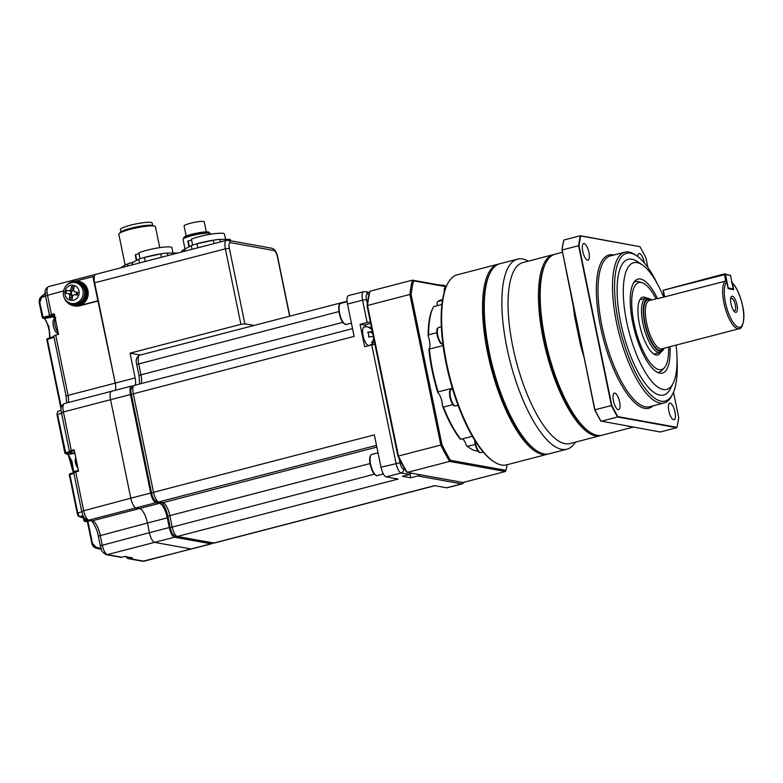 <?xml version="1.0" encoding="UTF-8"?>
<svg xmlns="http://www.w3.org/2000/svg" width="783" height="783" viewBox="0 0 783 783"><rect width="100%" height="100%" fill="white"/><g stroke="black" fill="none" stroke-linecap="round" stroke-linejoin="round"><path stroke-width="1.17" d="M55.838 331.845A6.107 2.046 -104.6 0 1 53.058 323.898M77.899 468.185A6.107 2.046 -104.6 0 1 75.119 460.238M132.709 386.225L131.965 386.088A9.347 3.132 75.4 0 0 131.475 386.097A9.347 3.132 75.4 0 0 130.467 394.544L150.688 493.026A9.347 3.132 -104.6 0 0 155.905 502.696L159.478 503.342A14.025 4.698 75.4 0 1 167.308 517.847L169.294 527.517A9.347 3.132 -104.6 0 0 174.511 537.187L210.989 543.784L191.101 548.961A9.347 3.132 75.4 0 0 191.59 548.942L142.751 561.274A3.112 2.897 -79.8 0 0 143.925 561.225A9.347 3.132 75.4 0 0 144.415 561.205M210.989 543.784A9.347 3.132 75.4 0 0 211.488 543.774L191.59 548.942A9.347 3.132 75.4 0 1 191.101 548.961L154.613 542.365A9.347 3.132 -104.6 0 1 149.396 532.694L147.419 523.024A14.025 4.698 75.4 0 0 139.589 508.519L136.007 507.873A9.347 3.132 -104.6 0 1 130.79 498.203L110.569 399.712A9.347 3.132 -104.6 0 1 111.578 391.275A9.347 3.132 75.4 0 0 110.569 399.712L63.394 411.975L71.302 450.499L74.14 449.755L78.545 471.209L75.706 471.943L83.615 510.467A9.347 3.132 75.4 0 0 88.831 520.137L92.414 520.783A14.025 4.698 -104.6 0 1 100.234 535.288L102.221 544.958A9.347 3.132 75.4 0 0 107.437 554.628L121.708 557.202L124.546 556.468L132.493 557.907L129.655 558.641L143.925 561.225L191.101 548.961L154.613 542.365L107.437 554.628A3.112 2.897 100.2 0 1 106.263 554.677C99.764 550.811 101.956 549.137 100.293 545.79L98.306 536.12L147.419 523.024A14.025 4.698 75.4 0 0 139.589 508.519L136.007 507.873L88.831 520.137A3.112 2.897 100.2 0 1 87.657 520.186C81.158 516.32 83.341 514.646 81.677 511.299L73.768 472.775L75.706 471.943L75.804 471.102L78.388 470.446L75.804 471.102C74.336 471.278 73.651 471.836 73.768 472.775M254.025 325.464L244.854 323.81L240.89 324.348L225.387 248.818L94.655 282.81L115.248 383.102A9.347 3.132 75.4 0 1 115.326 390.296A9.347 3.132 75.4 0 0 115.248 383.102L68.072 395.366A9.347 3.132 -104.6 0 1 68.15 402.56M94.655 282.81A9.347 3.132 -104.6 0 1 95.663 274.363A9.347 3.132 -104.6 0 1 96.152 274.353M240.89 324.348L130.056 353.162L135.136 377.935L115.248 383.102L92.854 276.663L76.088 281.019M140.343 355.022L130.056 353.162M135.224 385.128A9.347 3.132 75.4 0 0 135.136 377.935M211.488 543.774A9.347 3.132 75.4 0 0 212.34 543.03M64.862 452.877L57.022 414.696L57.629 411.418L61.113 410.302M54.849 316.361L43.3 318.152L44.611 318.554L52.745 316.909A10.13 3.396 -104.6 0 1 54.751 318.456M45.306 293.625L41.46 297.423L39.816 302.708L43.3 318.152A0.94 0.9 107.5 0 1 42.879 318.123L44.2 318.534A0.94 0.9 106.8 0 0 44.611 318.554L48.859 326.57L50.112 337.757M87.902 521.233L92.433 543.294L96.015 547.2L96.172 548.159L91.895 543.539L87.334 521.341L91.914 543.49M73.896 473.372L69.902 474.694L77.752 512.924L79.357 516.555L83.145 515.782M73.279 472.766L72.016 463.693L69.374 456.46L67.915 454.522A0.94 0.9 -70.5 0 0 68.375 454.551L74.806 453.259A10.13 3.396 -104.6 0 1 74.865 453.269L70.196 452.74L69.697 451.879M70.196 452.74L65.899 453.641L68.375 454.551L71.987 461.471L73.788 472.315M92.854 276.663L94.273 276.918A9.347 3.132 -104.6 0 1 95.663 274.363L48.487 286.627A9.347 3.132 75.4 0 0 47.479 295.074L51.482 314.56L54.321 313.817L58.539 334.361L55.701 335.104L68.072 395.366L66.134 396.198L53.763 335.927L55.701 335.104M131.475 386.097L111.578 391.275A9.347 3.132 -104.6 0 1 112.067 391.255M150.688 493.026L130.79 498.203L110.569 399.712L130.467 394.544M81.677 511.299L130.79 498.203A9.347 3.132 75.4 0 0 136.007 507.873L155.905 502.696M169.294 527.517L149.396 532.694L147.419 523.024L167.308 517.847M100.293 545.79L149.396 532.694A9.347 3.132 75.4 0 0 154.613 542.365L174.511 537.187M79.621 305.81L79.063 305.713A12.469 11.608 -79.8 0 1 74.365 305.889L74.923 305.996A12.469 11.608 -79.8 0 0 79.621 305.81L98.374 300.936M73.749 472.629L69.99 473.852L69.364 474.929L77.214 513.159C77.811 515.459 78.369 516.574 78.887 516.506A0.94 0.9 -69.1 0 0 79.357 516.555L79.543 516.604A0.94 0.9 110.7 0 1 79.034 516.565L78.887 516.506A0.94 0.9 -69.1 0 1 78.329 515.85L77.214 513.159L81.794 511.837M73.338 472.746L68.229 454.571M41.245 296.767L45.884 292.999M42.272 317.379L39.307 302.972L41.284 296.767M79.572 516.594L79.543 516.604A0.94 0.94 0 0 1 79.034 516.565L79.034 516.565A0.94 0.9 110.7 0 1 78.956 516.535M69.384 474.899A0.94 0.9 114 0 1 69.932 473.891M61.573 413.355L57.531 414.442L65.899 453.641A0.94 0.91 111.3 0 1 65.42 453.592L65.42 453.592A0.94 0.91 111.3 0 1 64.872 452.936L69.599 451.791M83.008 515.938L80.962 516.359L81.491 517.328A0.94 0.9 109.3 0 1 81.04 517.299L81.04 517.299A0.94 0.9 109.3 0 1 80.463 516.623L80.434 516.604A0.94 0.94 0 0 0 81.04 517.299L81.794 517.553A0.94 0.94 0 0 0 82.274 517.592L82.303 517.573M83.703 516.868L81.491 517.328L82.235 517.583A0.94 0.9 108.8 0 1 81.794 517.553M82.235 517.583L83.947 517.26L82.235 517.583M83.859 517.279L85.004 521.312A0.94 0.9 107.5 0 1 84.584 521.292L84.584 521.292A0.94 0.9 107.5 0 1 83.987 520.617L83.292 517.387M89.135 520.45L85.004 521.312L85.944 521.605A0.94 0.9 107 0 1 85.523 521.586L85.523 521.586A0.94 0.94 0 0 0 85.973 521.605L86.013 521.586M90.554 520.705L85.944 521.605L90.583 520.715M39.816 302.708L39.277 302.952C39.013 299.928 39.659 297.873 41.196 296.786L41.46 297.423L45.522 296.326A4.629 1.546 -104.6 0 1 45.287 294.339M96.172 548.159L101.389 549.441L96.182 548.159C93.989 547.552 92.56 546.015 91.895 543.539L92.433 543.294M50.034 316.733L49.867 315.706M45.698 293.087L41.264 296.728L41.519 297.364M39.277 302.952L42.243 317.418A0.94 0.94 0 0 0 42.879 318.123L42.879 318.123A0.94 0.9 107.5 0 1 42.282 317.448L49.515 315.764L45.629 296.297M46.843 339.675A0.94 0.9 109.4 0 1 47.381 338.677M49.691 333.382L48.292 326.54M54.037 337.277L47.362 339.479L47.45 338.638L53.89 336.524M79.063 305.713L97.816 300.829M188.899 246.606L187.861 241.565A18.704 2.701 -11.6 0 1 188.174 240.91A4.678 0.675 168.4 0 0 191.571 239.941M192.638 245.118L191.404 239.138A18.704 2.701 -11.6 0 1 213.495 233.814A18.704 2.701 -11.6 0 1 224.496 234.048L225.533 239.099M189.3 246.41L188.174 240.91M185.052 251.128L184.7 249.415A23.373 3.377 -11.6 0 1 184.71 249.16L191.277 245.578A23.373 3.377 -11.6 0 1 194.174 244.629A23.373 3.377 -11.6 0 1 197.013 243.787L213.358 240.234A23.373 3.377 -11.6 0 1 216.734 239.725A23.373 3.377 -11.6 0 1 219.896 239.344L220.424 241.927M197.013 243.787L197.835 247.8M191.277 245.578L192.041 249.307M184.71 249.16L185.111 251.108M194.174 244.629L195.016 244.365A21.816 3.152 -11.6 0 1 205.126 241.741A21.816 3.152 -11.6 0 1 219.034 239.432L229.683 239.363A23.373 3.377 -11.6 0 1 230.496 240.019L230.652 240.782M229.683 239.363L229.948 240.655M213.358 240.234L214.043 243.582M136.32 260.279L135.283 255.238A18.704 2.701 -11.6 0 1 135.596 254.573A4.678 0.675 168.4 0 0 138.992 253.604M140.059 258.781L138.836 252.811A18.704 2.701 -11.6 0 1 160.916 247.477A18.704 2.701 -11.6 0 1 171.917 247.712L172.955 252.772M136.731 260.083L135.596 254.573M132.474 264.791L132.121 263.088A23.373 3.377 -11.6 0 1 132.141 262.834L138.699 259.251A23.373 3.377 -11.6 0 1 141.596 258.292A23.373 3.377 -11.6 0 1 144.434 257.46L160.779 253.898A23.373 3.377 -11.6 0 1 164.156 253.398A23.373 3.377 -11.6 0 1 167.317 253.017L167.846 255.591M144.434 257.46L145.256 261.473M138.699 259.251L139.462 262.98M132.141 262.834L132.533 264.781M141.596 258.292L142.437 258.038A21.816 3.152 -11.6 0 1 152.548 255.415A21.816 3.152 -11.6 0 1 166.456 253.105L177.105 253.036A23.373 3.377 -11.6 0 1 177.34 253.124M160.779 253.898L161.464 257.255M206.311 231.925L204.246 221.863A10.287 1.488 168.4 0 0 198.187 221.726A10.287 1.488 168.4 0 0 184.093 225.993L186.158 236.055M183.907 238.375L183.77 237.709A12.959 1.869 -11.6 0 1 201.525 232.336A12.959 1.869 -11.6 0 1 209.159 232.502L209.296 233.168M184.994 248.965L183.036 239.422A14.025 2.026 -11.6 0 1 183.379 238.835L184.269 238.071A12.968 1.869 -11.6 0 1 201.72 233.246A12.968 1.869 -11.6 0 1 208.846 233.021L209.961 233.373A14.025 2.026 -11.6 0 1 210.51 233.784L210.607 234.244M183.379 238.835A14.025 2.026 -11.6 0 1 202.249 233.608A14.025 2.026 -11.6 0 1 209.961 233.373M181.92 251.94L181.803 251.333A17.627 2.545 -11.6 0 1 184.7 249.239M183.251 251.588A17.676 2.555 -11.6 0 1 184.974 250.746M159.752 247.643L155.455 226.718A18.704 2.701 168.4 0 0 154.721 226.179A18.704 2.701 168.4 0 0 144.444 226.483A18.704 2.701 168.4 0 0 119.28 233.451A18.704 2.701 168.4 0 0 118.82 234.244L125.123 264.977M154.721 226.179L152.45 225.465A16.541 2.388 168.4 0 0 143.358 225.739A16.541 2.388 168.4 0 0 121.091 231.895L119.28 233.451M152.665 225.533L152.147 222.989A16.208 2.339 168.4 0 0 142.604 222.793A16.208 2.339 168.4 0 0 120.396 229.507L120.915 232.052M120.944 267.786A23.373 3.377 -11.6 0 1 120.974 267.659L125.339 264.879A21.816 3.152 -11.6 0 1 125.505 264.811A21.816 3.152 -11.6 0 1 131.055 262.775A21.816 3.152 -11.6 0 1 133.081 262.168M125.505 264.811L127.531 264.077A23.373 3.377 -11.6 0 1 130.232 263.176A23.373 3.377 -11.6 0 1 132.67 262.452M127.531 264.077L127.923 265.975M370.065 463.546L169.842 515.606L172.133 526.783A9.347 3.132 75.4 0 0 177.349 536.453L213.837 543.05L434.653 485.636L446.633 487.799A9.347 3.132 75.4 0 0 447.122 487.789L462.185 483.874L464.544 482.113M419.59 474.645A3.112 2.897 100.2 0 1 417.828 475.956L410.723 477.796L402.442 476.299L409.548 474.459L401.258 472.961A9.347 3.132 -104.6 0 1 396.041 463.291L371.739 344.863L364.633 346.712L360.043 324.358L367.149 322.508L362.558 300.153L347.495 304.068L354.131 336.387L133.306 393.8L153.527 492.292L374.343 434.878L380.978 467.206A9.347 3.132 75.4 0 0 386.205 476.876L401.258 472.961A3.112 2.897 -79.8 0 0 403.48 469.193L405.026 469.477M212.663 543.089A3.112 2.897 -79.8 0 0 213.837 543.05A9.347 3.132 75.4 0 0 214.327 543.03L176.175 536.492A3.112 2.897 -79.8 0 0 177.349 536.453L398.175 479.039L386.205 476.876M370.349 321.95L367.149 322.508M360.043 324.358L364.183 325.102L370.653 323.418M374.372 341.564A9.504 9.504 0 0 1 368.871 345.479A9.504 3.181 -104.6 0 1 363.067 335.662A9.504 3.181 -104.6 0 1 363.635 327.314A9.504 3.181 -104.6 0 1 364.085 327.079A9.504 9.504 0 0 1 370.114 327.5A5.442 0.783 -11.6 0 1 370.232 327.744A9.171 8.544 100.2 0 1 371.68 328.42M366.405 326.775A11.53 3.866 75.4 0 0 364.183 325.102M371.739 344.863L374.94 344.314M347.495 304.068A9.347 3.132 -104.6 0 1 348.504 295.622L363.566 291.707A9.347 3.132 -104.6 0 0 362.558 300.153L366.522 299.615L367.374 303.765M371.847 329.712A9.171 8.544 -79.8 0 0 368.45 327.421A5.442 0.783 -11.6 0 1 370.114 327.5M374.372 341.525A9.171 8.544 100.2 0 1 373.334 342.846A5.442 0.783 168.4 0 0 371.543 342.523A9.171 8.544 -79.8 0 0 373.706 338.775M373.403 336.798L372.493 336.524A9.171 1.321 168.4 0 0 368.587 337.042A5.442 5.07 -79.8 0 0 367.599 332.207A9.171 1.321 -11.6 0 1 371.494 331.689L372.277 331.336M409.998 474.292L410.723 477.796M411.31 473.147A3.112 2.897 100.2 0 1 409.548 474.459M372.659 341.075L372.962 342.533M370.868 331.875A2.183 0.734 75.4 0 0 371.778 333.098L372.669 333.255M369.038 327.656L369.938 327.813M367.707 332.364L368.421 332.491A2.183 0.734 75.4 0 0 368.539 332.481A2.183 0.734 75.4 0 0 368.636 332.432M657.603 298.401L649.303 300.555A24.929 8.359 75.4 0 0 646.631 323.066A24.929 8.359 75.4 0 0 661.85 348.817L739.152 328.723A24.929 8.359 -104.6 0 1 723.932 302.972A24.929 8.359 -104.6 0 1 725.371 281.126L726.771 282.105L728.121 288.682L733.71 289.69L732.359 283.123L731.41 282.125M737.009 304.832A8.349 2.799 -104.6 0 1 734.004 311.086A8.349 2.799 -104.6 0 1 731.019 303.755A8.349 2.799 -104.6 0 1 730.696 298.362A8.349 2.799 -104.6 0 1 733.573 296.972A8.349 2.799 -104.6 0 1 737.009 304.832M733.475 310.322A6.44 2.163 75.4 0 0 734.64 310.792A6.44 2.163 75.4 0 0 735.325 304.969A6.44 2.163 75.4 0 0 731.391 298.323A6.44 2.163 75.4 0 0 730.608 299.292M493.691 461.579L492.732 460.933A97.239 32.583 -104.6 0 1 446.163 363.743A97.239 32.583 -104.6 0 1 446.995 285.012L447.524 283.975A98.178 32.896 75.4 0 0 446.682 363.459A98.178 32.896 75.4 0 0 493.691 461.579A98.178 32.896 75.4 0 0 506.64 464.848L547.562 454.209A98.178 32.896 -104.6 0 1 487.603 352.82A98.178 32.896 -104.6 0 1 498.154 264.174A98.178 32.896 -104.6 0 1 499.016 263.988M498.154 264.174L457.233 274.813A98.178 32.896 75.4 0 0 447.524 283.975M651.652 299.948A27.151 9.102 75.4 0 0 649.567 298.793A27.151 9.102 75.4 0 0 644.693 323.222A27.151 9.102 75.4 0 0 662.937 350.226A27.151 9.102 75.4 0 0 664.199 348.21M662.937 350.226L661.801 351.44A28.051 9.396 -104.6 0 1 660.079 352.497A28.051 9.396 -104.6 0 1 642.951 323.536A28.051 9.396 -104.6 0 1 645.965 298.206A28.051 9.396 -104.6 0 1 647.981 298.294L649.567 298.793M657.221 283.563A76.362 25.585 75.4 0 0 636.765 255.845A76.362 25.585 75.4 0 0 618.501 322.244A76.362 25.585 75.4 0 0 672.685 393.976A76.362 25.585 75.4 0 0 677.041 359.798M672.685 393.976L671.804 395.709A77.918 26.113 -104.6 0 1 664.101 402.981A77.918 26.113 -104.6 0 1 616.515 322.508A77.918 26.113 -104.6 0 1 624.893 252.155A77.918 26.113 -104.6 0 1 635.16 254.759L636.765 255.845M644.399 262.99A8.574 2.868 75.4 0 0 644.292 262.432A8.574 2.868 75.4 0 0 639.055 253.575A8.574 2.868 75.4 0 0 637.724 256.521M668.829 410.85A8.574 2.868 75.4 0 0 674.065 419.708A8.574 2.868 75.4 0 0 674.985 411.966A8.574 2.868 75.4 0 0 669.749 403.118A8.574 2.868 75.4 0 0 668.829 410.85M613.441 400.837A8.574 2.868 75.4 0 0 618.668 409.685A8.574 2.868 75.4 0 0 619.598 401.953A8.574 2.868 75.4 0 0 614.361 393.095A8.574 2.868 75.4 0 0 613.441 400.837M582.748 251.304A8.574 2.868 75.4 0 0 587.974 260.152A8.574 2.868 75.4 0 0 588.894 252.41A8.574 2.868 75.4 0 0 583.668 243.562A8.574 2.868 75.4 0 0 582.748 251.304M445.674 286.157L444.627 285.462A12.039 1.742 168.4 0 0 443.981 285.247A12.039 1.742 168.4 0 0 440.506 285.218M442.61 406.367A76.979 25.8 -104.6 0 0 460.247 439.048L460.854 439.283A77.918 26.113 -104.6 0 1 443.462 407.052L442.61 406.367A10.13 3.396 75.4 0 0 442.092 402.178A10.13 3.396 75.4 0 0 437.766 392.479A76.979 25.8 -104.6 0 1 428.869 349.149A10.13 3.396 75.4 0 0 429.397 340.331A10.13 3.396 75.4 0 0 428.164 336.015L428.634 334.811A77.918 26.113 -104.6 0 1 433.302 307.23A77.918 26.113 -104.6 0 1 433.625 306.623L441.915 304.47M437.061 305.732A10.13 3.396 75.4 0 0 437.08 302.737L437.834 301.504A77.918 26.113 -104.6 0 1 441.015 299.967L442.61 299.556M442.483 300.29L437.834 301.504M428.869 349.149L443.08 345.606M443.462 407.052L452.926 404.596M477.953 451.067A77.918 26.113 -104.6 0 1 476.123 450.9A77.918 26.113 -104.6 0 1 469.957 448.189A77.918 26.113 -104.6 0 1 467.578 446.388L475.144 444.421M575.417 442.141A98.178 32.896 -104.6 0 1 566.882 449.188L549.265 453.768A98.178 32.896 -104.6 0 1 536.326 450.499L535.357 449.843A97.239 32.583 -104.6 0 1 488.798 352.663A97.239 32.583 -104.6 0 1 489.62 273.933L490.148 272.895A98.178 32.896 -104.6 0 1 499.857 263.734L517.485 259.153A98.178 32.896 -104.6 0 1 528.368 261.15M536.326 450.499A98.178 32.896 -104.6 0 1 489.316 352.379A98.178 32.896 -104.6 0 1 490.148 272.895M566.882 449.188A98.178 32.896 -104.6 0 1 506.934 347.799A98.178 32.896 -104.6 0 1 517.485 259.153M601.227 435.387A93.5 31.33 -104.6 0 1 600.385 435.651L569.975 443.55A93.5 31.33 -104.6 0 1 565.052 443.697A93.5 31.33 -104.6 0 1 512.875 346.986A93.5 31.33 -104.6 0 1 522.917 262.569L553.327 254.661A93.5 31.33 -104.6 0 1 554.188 254.475M600.385 435.651A93.5 31.33 -104.6 0 1 595.462 435.788A93.5 31.33 -104.6 0 1 543.285 339.088A93.5 31.33 -104.6 0 1 553.327 254.661M633.281 427.097L602.088 435.201A93.5 31.33 -104.6 0 1 597.165 435.348A93.5 31.33 -104.6 0 1 589.765 432.089L588.796 431.443A92.57 31.017 -104.6 0 1 544.469 338.922A92.57 31.017 -104.6 0 1 545.262 263.979L545.79 262.941A93.5 31.33 -104.6 0 1 555.03 254.221L562.4 252.302M589.765 432.089A93.5 31.33 -104.6 0 1 544.988 338.638A93.5 31.33 -104.6 0 1 545.79 262.941M632.772 427.019L626.694 425.903M676.081 345.117A65.449 21.934 -104.6 0 1 673.126 383.327A65.449 21.934 -104.6 0 1 626.674 321.842A65.449 21.934 -104.6 0 1 642.334 264.928A65.449 21.934 -104.6 0 1 663.661 297.168M673.126 383.327L670.493 388.525A70.127 23.5 -104.6 0 1 620.733 322.645A70.127 23.5 -104.6 0 1 637.519 261.669L642.334 264.928M669.964 346.712A48.546 16.267 -104.6 0 1 658.904 372.923A48.546 16.267 -104.6 0 1 632.742 322.939A48.546 16.267 -104.6 0 1 634.993 280.95A48.546 16.267 -104.6 0 1 657.417 298.45M668.584 347.065A44.954 15.063 -104.6 0 1 664.238 367.893L661.968 370.3A46.755 15.67 -104.6 0 1 657.27 372.228M664.238 367.893A44.954 15.063 -104.6 0 1 634.034 323.173A44.954 15.063 -104.6 0 1 642.099 282.732A44.954 15.063 -104.6 0 1 656.037 298.803M633.897 282.34A46.755 15.67 -104.6 0 1 638.938 281.743L642.099 282.732M660.578 352.33A29.852 10.003 -104.6 0 1 656.115 355.022A29.852 10.003 -104.6 0 1 655.537 354.885A29.852 10.003 -104.6 0 1 640.494 328.606A29.852 10.003 -104.6 0 1 640.837 298.333A29.852 10.003 -104.6 0 1 644.243 297.158A29.852 10.003 -104.6 0 1 646.484 298.117M639.78 299.86A28.051 9.396 -104.6 0 1 640.279 299.683L645.965 298.206M725.371 281.126L658.004 298.597M724.49 274.667L663.093 290.297L724.5 273.864L730.519 275.45L733.28 288.888L728.239 287.978L725.489 274.539L724.49 274.667L725.812 281.107M730.519 275.45L725.489 274.539M663.093 290.297L664.238 297.021M663.387 290.552L664.698 296.904M445.801 286.676L413.581 280.852A120.611 40.422 75.4 0 0 411.144 294.633L441.915 444.548A120.611 40.422 75.4 0 0 450.421 460.306L505.945 470.348L505.407 471.493L463.056 482.504L407.287 472.413L449.628 461.412A121.551 40.736 -104.6 0 1 440.8 445.038L398.449 456.039A121.551 40.736 75.4 0 0 407.287 472.413L406.367 471.757A120.611 40.422 -104.6 0 1 397.862 456L367.09 306.084A120.611 40.422 -104.6 0 1 369.537 292.304L370.075 291.159L412.426 280.148L446.388 286.284M505.407 471.493L449.628 461.412L450.421 460.306M370.075 291.159A121.551 40.736 75.4 0 0 367.54 305.478L409.891 294.467A121.551 40.736 -104.6 0 1 412.426 280.148L413.581 280.852M367.09 306.084L367.54 305.478L398.449 456.039L397.862 456M441.915 444.548L440.8 445.038L409.891 294.467L411.144 294.633M505.945 470.348A120.611 40.422 75.4 0 0 507.198 464.701M469.957 448.189L468.988 447.543A76.979 25.8 -104.6 0 1 466.404 445.556A10.13 3.396 75.4 0 0 462.587 438.832M428.164 336.015A76.979 25.8 -104.6 0 1 432.784 308.277L433.302 307.23M466.404 445.556L467.578 446.388M472.345 436.297L460.854 439.283M436.787 332.697L428.634 334.811M437.766 392.479L438.167 391.882A77.918 26.113 -104.6 0 1 429.397 349.159M452.32 388.202L438.167 391.882M548.403 453.954A98.178 32.896 -104.6 0 1 547.562 454.209M580.927 343.649L580.213 343.717L574.722 316.958L575.378 316.606L576.875 321.872L594.737 409.832L611.415 405.565L578.598 245.705L562.116 249.992L576.875 321.872L576.219 322.204M561.969 250.198A124.36 41.675 -104.6 0 1 563.701 240.391L563.887 240.009A124.663 41.783 75.4 0 0 562.116 249.992L575.378 316.606M563.887 240.009L580.369 235.722L639.887 246.645L580.761 235.957A124.36 41.675 75.4 0 0 579.019 245.764L611.787 405.398A124.36 41.675 75.4 0 0 617.836 416.615L676.972 427.312A124.36 41.675 75.4 0 0 678.704 417.496L673.507 392.175M594.737 409.832A124.36 41.675 -104.6 0 0 600.786 421.048L660.304 431.981L676.796 427.694L617.572 416.987L601.09 421.274A124.663 41.783 75.4 0 1 594.933 409.852L580.183 338.011M579.019 245.764L578.598 245.705A124.663 41.783 -104.6 0 1 580.369 235.722L580.761 235.957M617.836 416.615L617.572 416.987A124.663 41.783 -104.6 0 1 611.415 405.565L611.787 405.398M647.933 267.58L645.936 257.871A124.36 41.675 75.4 0 0 639.887 246.645M660.079 352.497L654.392 353.975A28.051 9.396 -104.6 0 1 653.874 354.073M732.888 289.544L733.28 288.888M67.583 302.61A12.469 11.608 -79.8 0 0 73.465 305.732L74.365 305.889A12.469 11.608 -79.8 0 0 88.029 295.524A12.469 11.608 -79.8 0 0 78.799 281.351L77.899 281.195A12.469 11.608 -79.8 0 0 71.302 282.056M73.465 305.732A12.469 11.608 -79.8 0 0 87.138 295.357A12.469 11.608 -79.8 0 0 77.899 281.195M64.226 297.726A11.843 11.031 -79.8 0 0 72.457 304.91L73.582 305.116A11.843 11.031 -79.8 0 0 86.541 295.426A11.843 11.031 -79.8 0 0 77.791 281.811L76.675 281.606A11.843 11.031 -79.8 0 0 66.447 285.462M72.457 304.91A11.843 11.031 -79.8 0 0 85.416 295.22A11.843 11.031 -79.8 0 0 76.675 281.606M73.778 290.434A2.721 2.535 -79.8 0 0 72.222 295.211L69.932 295.299A28.012 10.218 99.4 0 0 69.57 298.656A27.248 11.197 -0.8 0 0 70.881 298.891A27.248 11.197 -0.8 0 0 72.222 299.096A28.012 10.218 -80.6 0 1 72.574 295.729A3.152 2.936 -79.8 0 0 74.062 294.594L77.36 295.142A27.248 2.427 -80.4 0 0 77.83 292.304L74.542 291.756A3.152 2.936 -79.8 0 0 73.504 290.199A28.012 10.218 -80.6 0 1 74.268 286.901A27.248 11.442 -160.1 0 0 72.936 286.666A27.248 11.442 -160.1 0 0 71.615 286.461A28.012 10.218 99.4 0 0 70.862 289.759A3.152 2.936 -79.8 0 0 69.384 290.894L66.477 290.415A27.248 20.221 99.2 0 0 65.997 293.263L68.904 293.733A3.152 2.936 -79.8 0 0 69.932 295.299M75.834 294.888A2.721 2.535 -79.8 0 0 76.294 292.079L77.282 292.245L76.812 295.054M70.773 300.369A7.673 7.145 -79.8 0 0 79.093 293.968A7.673 7.145 -79.8 0 0 73.308 285.237A7.673 7.145 -79.8 0 0 64.989 291.638A7.673 7.145 -79.8 0 0 70.773 300.369M69.305 302.815L70.441 303.315A10.913 10.159 -79.8 0 0 84.584 294.917A10.913 10.159 -79.8 0 0 74.228 282.389L72.985 282.467C67.808 283.172 64.617 286.147 63.413 291.384C62.836 296.6 64.803 300.418 69.305 302.815A10.6 9.876 -79.8 0 0 83.057 294.653A10.6 9.876 -79.8 0 0 72.985 282.467M70.862 289.759L72.985 290.64L73.622 289.661M71.615 286.461L73.171 289.583M69.57 298.656L72.046 296.268L72.222 295.211A2.721 2.535 -79.8 0 0 72.839 295.631M70.578 294.036L71.047 291.207L72.046 291.374L69.384 290.894M74.542 291.756L76.294 292.079M77.83 292.304L77.282 292.245M66.477 290.415L71.047 291.207M68.904 293.733L71.566 294.212M580.213 343.717L580.213 343.717A93.5 31.33 -104.6 0 0 583.687 356.03M58.245 332.951A8.339 2.799 -104.6 0 1 55.035 325.337A8.339 2.799 -104.6 0 1 55.25 318.338M289.622 316.205L277.466 256.981A6.235 2.085 75.4 0 0 273.991 250.531L230.349 242.642A6.235 2.085 75.4 0 0 229.35 248.28L225.387 248.818A9.347 3.132 -104.6 0 1 226.395 240.371L95.663 274.363M229.35 248.28L244.854 323.81M159.478 503.342L92.414 520.783A3.112 2.897 100.2 0 1 91.239 520.832L87.657 520.186M273.991 250.531A3.112 2.897 100.2 0 0 271.701 248.211L228.059 240.312A3.112 2.897 100.2 0 1 230.349 242.642M271.701 248.211C272.807 248.788 275.988 249.033 277.681 257.098L277.466 256.981M61.084 409.029L46.853 339.744L47.362 339.479L61.27 407.248M96.015 547.2L101.007 548.433M85.523 521.586L84.584 521.292A0.94 0.94 0 0 1 83.947 520.587L86.698 519.883M79.504 516.604L83.194 515.889L79.543 516.604M63.501 290.904L45.541 295.905C44.308 291.462 45.287 288.379 48.487 286.627M64.402 403.539A9.347 3.132 75.4 0 0 63.394 411.975L61.465 412.807C60.222 408.374 61.211 405.281 64.402 403.539L111.578 391.275M54.536 314.864L51.032 316.224M74.356 450.802L71.821 451.468L70.617 452.124L70.92 452.554M127.081 556.928A2.183 2.036 -79.8 0 0 129.126 557.672L129.998 557.457M61.465 412.807L69.374 451.331L71.302 450.499L71.821 451.468M121.805 557.183L120.533 557.251A3.112 2.897 -79.8 0 0 121.708 557.202L124.575 556.468M129.126 557.672L129.655 558.641A3.112 2.897 100.2 0 1 126.308 556.782M45.541 295.905L49.544 315.383L51.482 314.56L52.001 315.52M83.967 520.548L83.321 517.387M77.223 513.129L69.364 474.929A0.94 0.94 0 0 1 69.99 473.852L73.749 472.609M80.962 516.359L80.434 516.604M67.915 454.522L65.42 453.592A0.94 0.94 0 0 1 64.842 452.907L57.002 414.677L57.629 411.418M53.88 336.514L47.45 338.638A0.94 0.94 0 0 0 46.823 339.714L61.074 409.157M50.797 316.185A0.94 0.871 100.2 0 1 50.445 316.195L49.544 315.383M70.617 452.124A0.94 0.871 100.2 0 1 70.264 452.134L69.374 451.331M71.194 452.231A0.94 0.871 100.2 0 1 70.842 452.241L70.264 452.134M338.912 311.575L136.712 364.467C135.479 360.033 136.457 356.95 139.648 355.198A9.347 3.132 75.4 0 0 138.65 363.645L140.94 374.822L342.768 322.351M139.668 383.973L139.012 375.654L140.94 374.822A12.469 4.179 -104.6 0 1 141.302 383.543M157.569 502.001L161.709 502.755A3.112 2.897 -79.8 0 0 162.884 502.706L158.743 501.962A3.112 2.897 -79.8 0 1 157.569 502.001C156.463 501.423 153.292 501.179 151.589 493.114L153.527 492.292A9.347 3.132 75.4 0 0 158.743 501.962L376.496 445.341M176.175 536.492C175.079 535.915 171.898 535.67 170.205 527.605L167.905 516.428L169.842 515.606A12.469 4.179 -104.6 0 0 162.884 502.706L376.848 447.083M374.401 474.195L170.205 527.605M446.633 487.799L461.696 483.884L417.828 475.956M352.536 328.625L134.314 385.363A9.347 3.132 75.4 0 0 133.306 393.8L131.378 394.632L151.589 493.114M380.978 467.206L400.005 462.753L399.154 458.603M369.057 294.251L367.521 293.977C366.238 294.105 365.906 295.984 366.522 299.615M400.005 462.753C400.896 466.423 402.051 468.577 403.48 469.193M367.521 293.977A3.112 2.897 -79.8 0 0 365.23 291.648L363.566 291.707M463.585 482.367A3.112 2.897 100.2 0 1 461.696 483.884A9.347 3.132 75.4 0 0 462.185 483.874M373.951 339.499L373.393 339.646M372.591 332.883L371.778 333.098M371.494 331.689L368.421 332.491M663.309 348.445A26.182 8.77 -104.6 0 1 645.045 323.281A26.182 8.77 -104.6 0 1 650.761 300.183M653.012 405.868A79.161 26.534 -104.6 0 1 600.444 326.491A79.161 26.534 -104.6 0 1 613.794 255.043M624.893 252.155L610.397 255.924A77.918 26.113 75.4 0 0 602.019 326.276A77.918 26.113 75.4 0 0 649.606 406.749L664.101 402.981M726.771 282.105A23.686 7.938 75.4 0 0 725.508 302.757A23.686 7.938 75.4 0 0 738.731 327.255A23.686 7.938 75.4 0 0 742.519 305.83A23.686 7.938 75.4 0 0 732.359 283.123M475.242 441.093A8.574 2.868 75.4 0 0 475.624 443.716A8.574 2.868 75.4 0 0 480.86 452.564L483.14 451.977M442.982 344.05C441.573 343.894 440.007 345.029 437.168 335.447C436.19 325.875 437.619 329.359 438.666 327.46A8.574 2.868 75.4 0 0 437.746 335.202A8.574 2.868 75.4 0 0 442.875 344.07M455.677 405.897C454.267 405.741 452.701 406.886 449.863 397.294C448.884 387.722 450.323 391.206 451.36 389.308A8.574 2.868 75.4 0 0 450.44 397.05A8.574 2.868 75.4 0 0 455.677 405.897L458.026 405.291M444.088 292.773L444.323 288.369L445.889 286.656A8.574 2.868 75.4 0 0 444.548 291.198M574.722 316.958A93.5 31.33 -104.6 0 1 573.225 305.047M626.88 425.952L627.712 426.089M344.04 323.428A10.913 3.651 75.4 0 0 346.272 324.485L343.561 323.32C338.941 318.759 336.876 303.001 340.791 303.373A10.913 3.651 75.4 0 0 339.382 311.967A10.913 3.651 75.4 0 0 344.04 323.428M343.443 323.036A10.287 3.445 -104.6 0 1 339.323 313.64A10.287 3.445 -104.6 0 1 339.538 304.763M374.558 473.911A10.913 3.651 75.4 0 0 377.279 475.535C377.054 476.172 375.977 475.584 374.068 473.784C370.467 469.105 367.462 456.205 371.798 454.424A10.913 3.651 75.4 0 0 370.3 462.45A10.913 3.651 75.4 0 0 374.558 473.911M373.99 473.549A10.287 3.445 -104.6 0 1 370.212 464.153A10.287 3.445 -104.6 0 1 370.545 455.823M58.441 333.881L56.259 332.521C54.35 330.436 53.273 327.088 53.029 322.498C52.784 320.531 53.733 318.975 55.847 317.829M77.987 468.479L75.618 463.36L75.54 456.577M228.059 240.312L226.395 240.371M289.808 316.166L277.681 257.098M66.134 396.198L66.624 402.961M91.18 520.812C91.728 520.157 97.239 528.427 98.306 536.12M120.533 557.251L106.263 554.677M142.751 561.274L128.481 558.69L126.132 556.331M44.2 318.534L45.111 319.395C45.737 320.736 46.246 319.679 48.859 328.831M49.309 330.974L49.672 337.904M214.327 543.03L434.917 485.685M139.648 355.198L347.084 301.269M365.23 291.648L369.498 292.421M371.778 331.64L368.539 332.481M167.905 516.428C166.348 509.596 164.254 505.025 161.611 502.725M131.378 394.632C130.144 390.198 131.123 387.105 134.314 385.363M136.712 364.467L139.012 375.654M739.152 328.723C741.237 330.132 746.248 320.394 742.607 305.879C740.209 295.054 736.666 287.224 731.968 282.399M474.625 440.124L475.036 443.961C477.884 453.553 479.45 452.408 480.86 452.564M438.666 327.46L441.348 326.765M451.36 389.308L452.554 389.004M351.41 323.154L346.272 324.485M347.123 301.719L340.791 303.373M383.376 473.96L377.279 475.535M378.023 452.799L371.798 454.424"/></g></svg>
